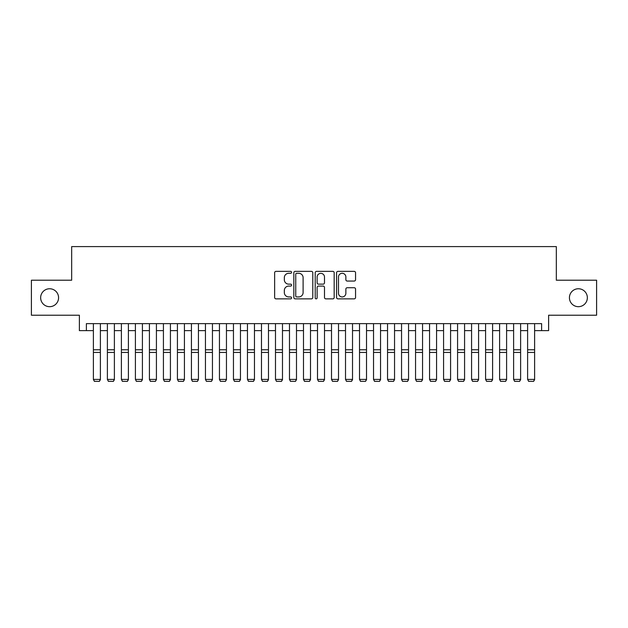 <?xml version="1.0" encoding="UTF-8"?>
<svg xmlns="http://www.w3.org/2000/svg" width="628" height="628" viewBox="0 0 628 628"><rect width="100%" height="100%" fill="white"/><g stroke="black" fill="none" stroke-linecap="round" stroke-linejoin="round"><path stroke-width="0.94" d="M291.588 272.324A0.966 0.966 0 0 0 290.623 271.367L276.014 271.367A1.374 1.374 0 0 0 274.64 272.74L274.64 297.484A1.374 1.374 0 0 0 276.014 298.865L290.623 298.865A0.966 0.966 0 0 0 291.588 297.9A0.966 0.966 0 0 0 290.623 296.934L288.739 296.934A4.396 4.396 0 0 1 284.335 292.538L284.335 290.474A4.396 4.396 0 0 1 288.739 286.078L290.623 286.078A0.966 0.966 0 0 0 291.588 285.112A0.966 0.966 0 0 0 290.623 284.146L288.739 284.146A4.396 4.396 0 0 1 284.335 279.75L284.335 277.686A4.396 4.396 0 0 1 288.739 273.29L290.623 273.29A0.966 0.966 0 0 0 291.588 272.324M569.423 297.719A8.965 8.965 0 0 0 578.388 306.684A8.965 8.965 0 0 0 587.353 297.719A8.965 8.965 0 0 0 578.388 288.754A8.965 8.965 0 0 0 569.423 297.719M40.647 297.719A8.965 8.965 0 0 0 49.612 306.684A8.965 8.965 0 0 0 58.577 297.719A8.965 8.965 0 0 0 49.612 288.754A8.965 8.965 0 0 0 40.647 297.719M354.184 281.054A1.374 1.374 0 0 0 355.558 279.68L355.558 272.74A1.374 1.374 0 0 0 354.184 271.367L337.958 271.367A1.374 1.374 0 0 0 336.584 272.74L336.584 297.484A1.374 1.374 0 0 0 337.958 298.865L354.184 298.865A1.374 1.374 0 0 0 355.558 297.484L355.558 289.1A1.374 1.374 0 0 0 354.184 287.726L347.237 287.726A1.374 1.374 0 0 0 345.863 289.1L345.863 293.26A3.682 3.682 0 0 1 342.189 296.934A3.682 3.682 0 0 1 338.508 293.26L338.508 276.964A3.682 3.682 0 0 1 342.189 273.29A3.682 3.682 0 0 1 345.863 276.964L345.863 279.68A1.374 1.374 0 0 0 347.237 281.054L354.184 281.054M86.381 330.634L86.381 323.632L541.619 323.632L541.619 330.634L548.621 330.634L548.621 315.225L596.6 315.225L596.6 280.214L556.33 280.214L556.33 246.592L71.671 246.592L71.671 280.214L31.4 280.214L31.4 315.225L79.379 315.225L79.379 330.634L93.384 330.634M312.799 272.74A1.374 1.374 0 0 0 311.425 271.367L295.199 271.367A1.374 1.374 0 0 0 293.826 272.74L293.826 297.484A1.374 1.374 0 0 0 295.199 298.865L311.425 298.865A1.374 1.374 0 0 0 312.799 297.484L312.799 272.74M316.575 271.367L332.801 271.367A1.374 1.374 0 0 1 334.175 272.74L334.175 297.484A1.374 1.374 0 0 1 332.801 298.865L325.861 298.865A1.374 1.374 0 0 1 324.488 297.484L324.488 287.451A1.374 1.374 0 0 0 323.106 286.078L318.506 286.078A1.374 1.374 0 0 0 317.124 287.451L317.124 297.9A0.966 0.966 0 0 1 316.167 298.865A0.966 0.966 0 0 1 315.201 297.9L315.201 272.74A1.374 1.374 0 0 1 316.575 271.367M100.386 330.634L107.388 330.634M114.39 330.634L121.4 330.634M128.402 330.634L135.405 330.634M142.407 330.634L149.409 330.634M156.419 330.634L163.421 330.634M170.423 330.634L177.426 330.634M184.428 330.634L191.438 330.634M198.44 330.634L205.442 330.634M212.445 330.634L219.447 330.634M226.457 330.634L233.459 330.634M240.461 330.634L247.463 330.634M254.466 330.634L261.476 330.634M268.478 330.634L275.48 330.634M282.482 330.634L289.484 330.634M296.495 330.634L303.497 330.634M310.499 330.634L317.501 330.634M324.503 330.634L331.506 330.634M338.516 330.634L345.518 330.634M352.52 330.634L359.522 330.634M366.524 330.634L373.534 330.634M380.537 330.634L387.539 330.634M394.541 330.634L401.543 330.634M408.553 330.634L415.555 330.634M422.558 330.634L429.56 330.634M436.562 330.634L443.572 330.634M450.574 330.634L457.577 330.634M464.579 330.634L471.581 330.634M478.591 330.634L485.593 330.634M492.595 330.634L499.598 330.634M506.6 330.634L513.61 330.634M520.612 330.634L527.614 330.634M534.616 330.634L541.619 330.634M296.706 273.29A0.966 0.966 0 0 0 295.749 274.248L295.749 295.976A0.966 0.966 0 0 0 296.706 296.934L298.7 296.934A4.396 4.396 0 0 0 303.104 292.538L303.104 277.686A4.396 4.396 0 0 0 298.7 273.29L296.706 273.29M324.488 277.034A3.682 3.682 0 0 0 320.806 273.361A3.682 3.682 0 0 0 317.124 277.034L317.124 282.773A1.374 1.374 0 0 0 318.506 284.146L323.106 284.146A1.374 1.374 0 0 0 324.488 282.773L324.488 277.034M100.386 323.632L100.386 379.665L99.334 381.408L94.436 381.306L99.334 381.408M94.436 381.408L93.384 379.414L100.386 379.414L99.334 381.306M93.384 323.632L93.384 379.414L94.436 381.306M114.39 323.632L114.39 379.665L113.346 381.408L108.44 381.306L113.346 381.408M108.44 381.408L107.388 379.414L114.39 379.414L113.346 381.306M107.388 323.632L107.388 379.414L108.44 381.306M128.402 323.632L128.402 379.665L127.351 381.408L122.452 381.306L127.351 381.408M122.452 381.408L121.4 379.414L128.402 379.414L127.351 381.306M121.4 323.632L121.4 379.414L122.452 381.306M142.407 323.632L142.407 379.665L141.355 381.408L136.457 381.306L141.355 381.408M136.457 381.408L135.405 379.414L142.407 379.414L141.355 381.306M135.405 323.632L135.405 379.414L136.457 381.306M156.419 323.632L156.419 379.665L155.367 381.408L150.461 381.306L155.367 381.408M150.461 381.408L149.409 379.414L156.419 379.414L155.367 381.306M149.409 323.632L149.409 379.414L150.461 381.306M170.423 323.632L170.423 379.665L169.372 381.408L164.473 381.306L169.372 381.408M164.473 381.408L163.421 379.414L170.423 379.414L169.372 381.306M163.421 323.632L163.421 379.414L164.473 381.306M184.428 323.632L184.428 379.665L183.384 381.408L178.478 381.306L183.384 381.408M178.478 381.408L177.426 379.414L184.428 379.414L183.384 381.306M177.426 323.632L177.426 379.414L178.478 381.306M198.44 323.632L198.44 379.665L197.388 381.408L192.482 381.306L197.388 381.408M192.482 381.408L191.438 379.414L198.44 379.414L197.388 381.306M191.438 323.632L191.438 379.414L192.482 381.306M212.445 323.632L212.445 379.665L211.393 381.408L206.494 381.306L211.393 381.408M206.494 381.408L205.442 379.414L212.445 379.414L211.393 381.306M205.442 323.632L205.442 379.414L206.494 381.306M226.457 323.632L226.457 379.665L225.405 381.408L220.499 381.306L225.405 381.408M220.499 381.408L219.447 379.414L226.457 379.414L225.405 381.306M219.447 323.632L219.447 379.414L220.499 381.306M240.461 323.632L240.461 379.665L239.409 381.408L234.511 381.306L239.409 381.408M234.511 381.408L233.459 379.414L240.461 379.414L239.409 381.306M233.459 323.632L233.459 379.414L234.511 381.306M254.466 323.632L254.466 379.665L253.422 381.408L248.515 381.306L253.422 381.408M248.515 381.408L247.463 379.414L254.466 379.414L253.422 381.306M247.463 323.632L247.463 379.414L248.515 381.306M268.478 323.632L268.478 379.665L267.426 381.408L262.52 381.306L267.426 381.408M262.52 381.408L261.476 379.414L268.478 379.414L267.426 381.306M261.476 323.632L261.476 379.414L262.52 381.306M282.482 323.632L282.482 379.665L281.43 381.408L276.532 381.306L281.43 381.408M276.532 381.408L275.48 379.414L282.482 379.414L281.43 381.306M275.48 323.632L275.48 379.414L276.532 381.306M296.495 323.632L296.495 379.665L295.443 381.408L290.536 381.306L295.443 381.408M290.536 381.408L289.484 379.414L296.495 379.414L295.443 381.306M289.484 323.632L289.484 379.414L290.536 381.306M310.499 323.632L310.499 379.665L309.447 381.408L304.549 381.306L309.447 381.408M304.549 381.408L303.497 379.414L310.499 379.414L309.447 381.306M303.497 323.632L303.497 379.414L304.549 381.306M324.503 323.632L324.503 379.665L323.451 381.408L318.553 381.306L323.451 381.408M318.553 381.408L317.501 379.414L324.503 379.414L323.451 381.306M317.501 323.632L317.501 379.414L318.553 381.306M338.516 323.632L338.516 379.665L337.464 381.408L332.557 381.306L337.464 381.408M332.557 381.408L331.506 379.414L338.516 379.414L337.464 381.306M331.506 323.632L331.506 379.414L332.557 381.306M352.52 323.632L352.52 379.665L351.468 381.408L346.57 381.306L351.468 381.408M346.57 381.408L345.518 379.414L352.52 379.414L351.468 381.306M345.518 323.632L345.518 379.414L346.57 381.306M366.524 323.632L366.524 379.665L365.48 381.408L360.574 381.306L365.48 381.408M360.574 381.408L359.522 379.414L366.524 379.414L365.48 381.306M359.522 323.632L359.522 379.414L360.574 381.306M380.537 323.632L380.537 379.665L379.485 381.408L374.578 381.306L379.485 381.408M374.578 381.408L373.534 379.414L380.537 379.414L379.485 381.306M373.534 323.632L373.534 379.414L374.578 381.306M394.541 323.632L394.541 379.665L393.489 381.408L388.591 381.306L393.489 381.408M388.591 381.408L387.539 379.414L394.541 379.414L393.489 381.306M387.539 323.632L387.539 379.414L388.591 381.306M408.553 323.632L408.553 379.665L407.501 381.408L402.595 381.306L407.501 381.408M402.595 381.408L401.543 379.414L408.553 379.414L407.501 381.306M401.543 323.632L401.543 379.414L402.595 381.306M422.558 323.632L422.558 379.665L421.506 381.408L416.607 381.306L421.506 381.408M416.607 381.408L415.555 379.414L422.558 379.414L421.506 381.306M415.555 323.632L415.555 379.414L416.607 381.306M436.562 323.632L436.562 379.665L435.518 381.408L430.612 381.306L435.518 381.408M430.612 381.408L429.56 379.414L436.562 379.414L435.518 381.306M429.56 323.632L429.56 379.414L430.612 381.306M450.574 323.632L450.574 379.665L449.522 381.408L444.616 381.306L449.522 381.408M444.616 381.408L443.572 379.414L450.574 379.414L449.522 381.306M443.572 323.632L443.572 379.414L444.616 381.306M464.579 323.632L464.579 379.665L463.527 381.408L458.628 381.306L463.527 381.408M458.628 381.408L457.577 379.414L464.579 379.414L463.527 381.306M457.577 323.632L457.577 379.414L458.628 381.306M478.591 323.632L478.591 379.665L477.539 381.408L472.633 381.306L477.539 381.408M472.633 381.408L471.581 379.414L478.591 379.414L477.539 381.306M471.581 323.632L471.581 379.414L472.633 381.306M492.595 323.632L492.595 379.665L491.543 381.408L486.645 381.306L491.543 381.408M486.645 381.408L485.593 379.414L492.595 379.414L491.543 381.306M485.593 323.632L485.593 379.414L486.645 381.306M506.6 323.632L506.6 379.665L505.548 381.408L500.649 381.306L505.548 381.408M500.649 381.408L499.598 379.414L506.6 379.414L505.548 381.306M499.598 323.632L499.598 379.414L500.649 381.306M520.612 323.632L520.612 379.665L519.56 381.408L514.654 381.306L519.56 381.408M514.654 381.408L513.61 379.414L520.612 379.414L519.56 381.306M513.61 323.632L513.61 379.414L514.654 381.306M534.616 323.632L534.616 379.665L533.565 381.408L528.666 381.306L533.565 381.408M528.666 381.408L527.614 379.414L534.616 379.414L533.565 381.306M527.614 323.632L527.614 379.414L528.666 381.306M100.386 349.78L93.384 349.78M100.386 352.434L93.384 352.434M114.39 349.78L107.388 349.78M114.39 352.434L107.388 352.434M128.402 349.78L121.4 349.78M128.402 352.434L121.4 352.434M142.407 349.78L135.405 349.78M142.407 352.434L135.405 352.434M156.419 349.78L149.409 349.78M156.419 352.434L149.409 352.434M170.423 349.78L163.421 349.78M170.423 352.434L163.421 352.434M184.428 349.78L177.426 349.78M184.428 352.434L177.426 352.434M198.44 349.78L191.438 349.78M198.44 352.434L191.438 352.434M212.445 349.78L205.442 349.78M212.445 352.434L205.442 352.434M226.457 349.78L219.447 349.78M226.457 352.434L219.447 352.434M240.461 349.78L233.459 349.78M240.461 352.434L233.459 352.434M254.466 349.78L247.463 349.78M254.466 352.434L247.463 352.434M268.478 349.78L261.476 349.78M268.478 352.434L261.476 352.434M282.482 349.78L275.48 349.78M282.482 352.434L275.48 352.434M296.495 349.78L289.484 349.78M296.495 352.434L289.484 352.434M310.499 349.78L303.497 349.78M310.499 352.434L303.497 352.434M324.503 349.78L317.501 349.78M324.503 352.434L317.501 352.434M338.516 349.78L331.506 349.78M338.516 352.434L331.506 352.434M352.52 349.78L345.518 349.78M352.52 352.434L345.518 352.434M366.524 349.78L359.522 349.78M366.524 352.434L359.522 352.434M380.537 349.78L373.534 349.78M380.537 352.434L373.534 352.434M394.541 349.78L387.539 349.78M394.541 352.434L387.539 352.434M408.553 349.78L401.543 349.78M408.553 352.434L401.543 352.434M422.558 349.78L415.555 349.78M422.558 352.434L415.555 352.434M436.562 349.78L429.56 349.78M436.562 352.434L429.56 352.434M450.574 349.78L443.572 349.78M450.574 352.434L443.572 352.434M464.579 349.78L457.577 349.78M464.579 352.434L457.577 352.434M478.591 349.78L471.581 349.78M478.591 352.434L471.581 352.434M492.595 349.78L485.593 349.78M492.595 352.434L485.593 352.434M506.6 349.78L499.598 349.78M506.6 352.434L499.598 352.434M520.612 349.78L513.61 349.78M520.612 352.434L513.61 352.434M534.616 349.78L527.614 349.78M534.616 352.434L527.614 352.434"/></g></svg>
